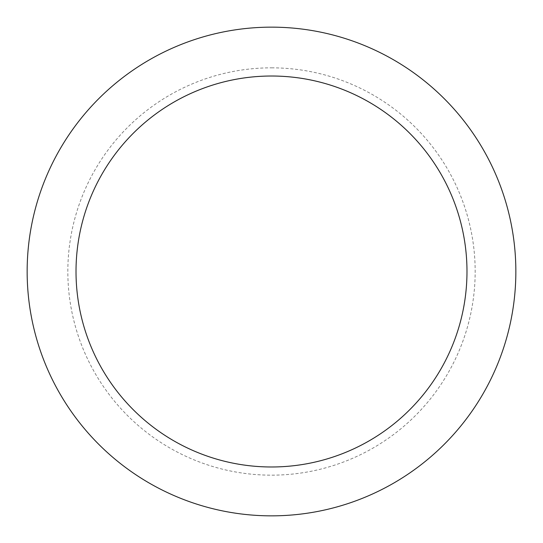 <?xml version="1.0" encoding="UTF-8"?>
<svg xmlns="http://www.w3.org/2000/svg" width="543" height="543" viewBox="0 0 543 543"><rect width="100%" height="100%" fill="white"/><g stroke="black" fill="none" stroke-linecap="round" stroke-linejoin="round"><path stroke-width="0.41" stroke-dasharray="2.71 2.04" d="M271.5 515.85A244.35 244.35 0 0 0 515.85 271.5A244.35 244.35 0 0 0 271.5 27.15A244.35 244.35 0 0 0 27.15 271.5A244.35 244.35 0 0 0 271.5 515.85M271.5 76.02A195.48 195.48 0 0 1 440.794 369.24A195.48 195.48 0 0 1 102.206 369.24A195.48 195.48 0 0 1 271.5 76.02A195.48 195.48 0 0 1 466.98 271.5A195.48 195.48 0 0 1 271.5 466.98A195.48 195.48 0 0 1 76.02 271.5A195.48 195.48 0 0 1 271.5 76.02M271.5 466.98A195.48 195.48 0 0 1 102.206 173.76A195.48 195.48 0 0 1 440.794 173.76A195.48 195.48 0 0 1 271.5 466.98M271.5 67.834A203.666 203.666 0 0 1 447.88 373.333A203.666 203.666 0 0 1 95.12 373.333A203.666 203.666 0 0 1 271.5 67.834"/><path stroke-width="0.81" d="M271.5 27.15A244.35 244.35 0 0 1 483.114 393.675A244.35 244.35 0 0 1 59.886 393.675A244.35 244.35 0 0 1 271.5 27.15M271.5 76.02A195.48 195.48 0 0 1 440.794 369.24A195.48 195.48 0 0 1 102.206 369.24A195.48 195.48 0 0 1 271.5 76.02M271.5 466.98A195.48 195.48 0 0 1 102.206 173.76A195.48 195.48 0 0 1 440.794 173.76A195.48 195.48 0 0 1 271.5 466.98"/></g></svg>
